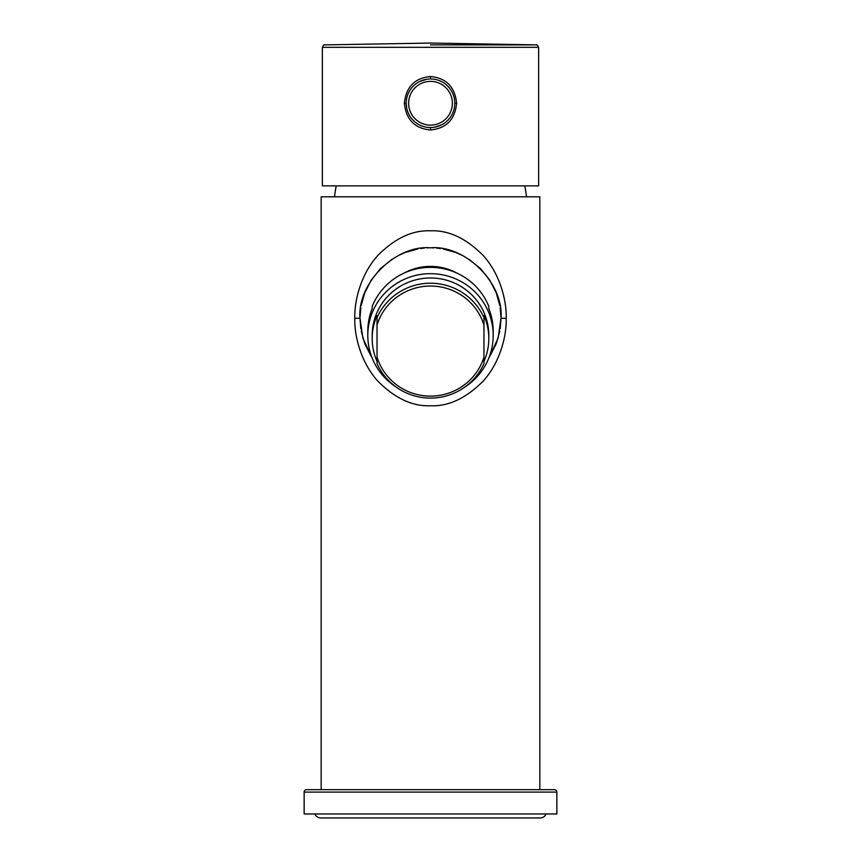 <?xml version="1.0" encoding="UTF-8"?>
<svg xmlns="http://www.w3.org/2000/svg" width="861" height="861" viewBox="0 0 861 861"><rect width="100%" height="100%" fill="white"/><g stroke="black" fill="none" stroke-linecap="round" stroke-linejoin="round"><path stroke-width="1.29" d="M556.852 813.968L304.148 813.968L304.148 792.098L556.852 792.098L556.852 813.968M556.852 792.098A2.432 2.432 0 0 0 554.419 789.666L306.581 789.666A2.432 2.432 0 0 0 304.148 792.098M321.164 789.666L321.164 196.803L539.836 196.803L539.836 789.666M506.193 318.29C506.742 300.909 500.166 274.228 483.215 255.502C466.092 238.282 448.527 230.048 430.511 230.813C412.494 230.038 394.93 238.26 377.807 255.48C360.856 274.185 354.258 300.887 354.807 318.29C354.258 335.672 360.834 362.352 377.785 381.068C394.908 398.299 412.473 406.532 430.489 405.757C448.506 406.532 466.07 398.309 483.193 381.089C500.144 362.395 506.742 335.693 506.193 318.29L500.962 318.29C504.115 283.43 465.36 244.675 430.5 247.828C395.64 244.675 356.885 283.43 360.038 318.29L362.858 338.039L371.64 357.024M526.48 196.803A145.789 145.789 0 0 0 524.779 185.868M334.52 196.803A145.789 145.789 0 0 1 336.22 185.868M360.049 319.679L360.824 328.816M361.211 331.098L364.644 343.356M364.946 344.131L371.242 356.422M500.962 318.29L498.142 338.039L489.36 357.024M489.758 356.422L496.044 344.142M496.356 343.345L499.789 331.098M500.176 328.816L500.951 319.689M500.951 316.891L500.176 307.764M499.789 305.483L496.356 293.224M496.054 292.439L489.758 280.159M489.36 279.556L480.696 268.836M480.309 268.449L469.051 259.312M462.906 255.717L456.427 252.768M455.318 252.338L443.318 249.001M440.369 248.517L436.688 248.097M433.621 247.893L432.061 247.839M428.961 247.839L427.304 247.893M424.215 248.108L420.523 248.538M417.714 248.99L405.682 252.338M404.519 252.79L398.083 255.728M391.949 259.312L380.691 268.449M380.314 268.826L371.64 279.556M371.242 280.159L364.956 292.428M364.644 293.235L361.211 305.483M360.824 307.764L360.049 316.891M403.96 273.163A54.673 53.845 180 0 1 430.5 266.393A54.673 53.845 0 0 1 457.04 273.163M367.808 335.424A62.692 61.734 180 0 1 430.5 273.68A62.692 61.734 0 0 1 493.192 335.424L493.192 331.194A62.692 61.734 0 0 0 488.811 308.539L488.811 306.43A62.692 61.734 180 0 0 430.5 267.351A62.692 61.734 180 0 0 372.189 306.43L372.189 308.539A62.692 61.734 0 0 0 367.808 331.194L367.808 335.424A62.692 61.734 180 0 0 396.189 387.084M493.192 335.424A62.692 61.734 0 0 1 464.811 387.084M483.957 325.017L483.957 361.491A58.311 57.429 180 0 0 488.811 338.545L488.811 335.424A58.311 57.429 180 0 0 430.5 277.985A58.311 57.429 180 0 0 372.189 335.424L372.189 338.545A58.311 57.429 180 0 0 377.043 361.491L377.043 357.121A55.89 55.039 180 0 0 430.5 396.114A55.89 55.039 180 0 0 483.957 357.121L483.957 363.6A58.311 57.429 0 0 1 430.5 398.083A58.311 57.429 0 0 1 377.043 363.6L377.043 317.698A58.311 57.429 0 0 1 430.5 283.226A58.311 57.429 0 0 1 483.957 317.698L483.957 325.017A55.89 55.039 180 0 0 430.5 286.035A55.89 55.039 180 0 0 377.043 325.017M488.811 338.545A58.311 57.429 180 0 0 483.957 315.589L483.957 317.698M377.043 317.698L377.043 315.589A58.311 57.429 180 0 0 372.189 338.545M546.089 813.968A6.371 6.371 0 0 1 540.181 817.95L320.819 817.95A6.371 6.371 0 0 1 314.911 813.968M430.5 185.868L322.369 185.868L322.369 47.323L538.631 47.323L538.631 185.868L430.5 185.868M404.358 103.255C406.091 119.625 414.798 128.537 430.5 129.979C446.235 128.483 454.952 119.571 456.642 103.255C454.909 86.875 446.192 77.964 430.5 76.521C414.754 78.017 406.048 86.929 404.358 103.255L406.198 103.255L406.715 108.238M431.759 127.514L433.008 127.417M434.245 127.256L441.456 124.942M454.285 108.228L454.511 106.99M454.673 105.742L454.769 104.493M406.941 109.196L407.328 110.563M427.992 127.417L429.252 127.514M429.241 78.986L427.992 79.083M426.755 79.244L419.544 81.558M413.312 86.078L412.268 87.187M406.715 98.283L406.489 99.521M406.327 100.759L406.231 102.007M433.008 79.083L431.748 78.986M456.642 103.255L454.802 103.255A24.302 24.302 0 0 0 430.5 78.954A24.302 24.302 0 0 0 406.198 103.255A24.302 24.302 0 0 0 430.5 127.546A24.302 24.302 0 0 0 454.802 103.255A24.302 24.302 0 0 0 430.5 78.954A24.302 24.302 0 0 0 406.198 103.255M354.807 318.29L360.038 318.29M430.5 129.979L430.5 127.546M430.5 76.521L430.5 78.954M452.369 103.255A21.869 21.869 0 0 0 430.5 81.386A21.869 21.869 0 0 0 408.631 103.255A21.869 21.869 0 0 0 430.5 125.125A21.869 21.869 0 0 0 452.369 103.255M430.5 44.89L536.242 44.89L430.5 44.89M538.631 47.323C537.501 45.181 536.704 44.363 536.242 44.89L430.5 43.05L324.758 44.89C324.296 44.363 323.499 45.181 322.369 47.323"/></g></svg>

